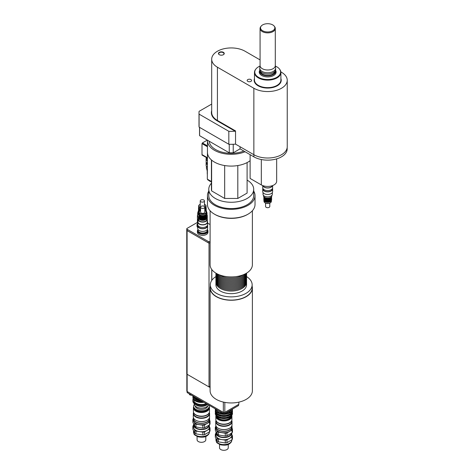 <?xml version="1.0" encoding="UTF-8"?>
<svg xmlns="http://www.w3.org/2000/svg" width="474" height="474" viewBox="0 0 474 474"><rect width="100%" height="100%" fill="white"/><g stroke="black" fill="none" stroke-linecap="round" stroke-linejoin="round"><path stroke-width="0.71" d="M211.688 110.697A19.872 11.471 0 0 0 217.193 120.852L235.145 131.215L235.542 130.931L235.542 144.132L253.857 154.708A19.558 11.293 0 0 0 275.169 157.155A19.558 11.293 0 0 0 287.238 146.727L287.238 80.266A19.558 11.293 180 0 1 275.169 90.694A19.558 11.293 180 0 1 253.857 88.247L217.418 67.207A19.558 11.293 180 0 1 211.688 59.226A19.558 11.293 180 0 1 223.758 48.792A19.558 11.293 180 0 1 245.07 51.239L260.072 59.902M211.688 104.073L199.092 111.343A32.244 18.616 180 0 0 199.003 112.741A32.244 18.616 180 0 0 199.092 114.139L228.823 131.298L228.823 144.25A32.244 18.616 0 0 0 235.542 144.132M235.145 131.215A32.244 18.616 180 0 1 228.823 131.298M280.857 71.9L281.509 72.279A19.558 11.293 180 0 1 287.238 80.266M219.284 54.694A2.909 1.677 0 0 0 223.396 54.694A2.909 1.677 0 0 0 223.396 52.324A2.909 1.677 0 0 0 219.284 52.324A2.909 1.677 0 0 0 219.284 54.694L219.284 54.694M247.807 81.386A2.216 1.28 180 0 1 247.155 80.479A2.216 1.28 180 0 1 249.371 79.199A2.216 1.28 180 0 1 251.581 80.479A2.216 1.28 180 0 1 250.219 81.658A2.216 1.28 180 0 1 247.807 81.386M255.901 69.02L255.622 69.382A13.213 7.631 0 0 0 254.467 72.498A13.213 7.631 0 0 0 258.342 77.89A13.213 7.631 0 0 0 272.74 79.543A13.213 7.631 0 0 0 280.898 72.498A13.213 7.631 0 0 0 279.743 69.382L279.464 69.02A12.911 7.454 180 0 1 275.003 78.204A12.911 7.454 180 0 1 258.555 77.333A12.911 7.454 180 0 1 255.901 69.02A12.911 7.454 180 0 1 259.995 66.082M219.379 54.747A2.643 1.529 180 0 1 218.698 53.722A2.643 1.529 180 0 1 221.34 52.199A2.643 1.529 180 0 1 223.983 53.722A2.643 1.529 180 0 1 223.295 54.747M272.74 30.751A7.151 4.13 180 0 1 263.627 31.231A7.151 4.13 180 0 1 261.15 26.141A7.151 4.13 180 0 1 267.686 23.7A7.151 4.13 180 0 1 274.215 26.141A7.151 4.13 180 0 1 272.74 30.751M261.15 26.141L260.736 26.686A7.614 4.396 0 0 0 260.072 28.476A7.614 4.396 0 0 0 264.77 32.534A7.614 4.396 0 0 0 273.065 31.586A7.614 4.396 0 0 0 275.293 28.476A7.614 4.396 0 0 0 274.63 26.686L274.215 26.141M275.293 28.476L275.293 65.59A7.614 4.396 180 0 1 273.065 68.7A7.614 4.396 180 0 1 264.77 69.648A7.614 4.396 180 0 1 260.072 65.59L260.072 28.476M275.293 65.436L275.59 67.859A7.928 4.58 180 0 1 275.613 68.179A7.928 4.58 180 0 1 273.291 71.42A7.928 4.58 180 0 1 264.646 72.409A7.928 4.58 180 0 1 259.752 68.179A7.928 4.58 180 0 1 259.776 67.859L260.072 65.436M275.613 68.179L275.613 69.477A7.928 4.58 180 0 1 273.291 72.712A7.928 4.58 180 0 1 264.646 73.701A7.928 4.58 180 0 1 259.752 69.477L259.752 68.179M274.95 71.307A7.27 4.195 180 0 1 272.823 74.169A7.27 4.195 180 0 1 264.99 75.099A7.27 4.195 180 0 1 260.416 71.307M273.368 74.483A8.04 4.639 180 0 1 263.793 75.265A8.04 4.639 180 0 1 259.847 70.164L259.539 70.816A8.425 4.864 180 0 0 263.473 76.278A8.425 4.864 180 0 0 273.64 75.502A8.425 4.864 180 0 0 275.827 70.816L275.524 70.158A8.04 4.639 180 0 1 273.368 74.483M209.206 141.228A22.065 12.739 0 0 0 221.524 152.012A22.065 12.739 0 0 0 243.832 151.034M229.256 144.262L229.256 152.806A31.711 18.308 0 0 0 233.232 152.806L240.063 148.86L253.892 156.847A19.505 11.258 0 0 0 275.145 159.282A19.505 11.258 0 0 0 287.185 148.883L287.185 147.556M233.232 144.262L233.232 152.806M199.53 127.334L199.53 134.533A31.711 18.308 0 0 0 199.595 135.677L229.256 152.806M199.595 127.37L199.595 135.677M250.118 154.666L250.118 178.443L261.328 184.919A8.982 5.19 0 0 0 271.122 186.039A8.982 5.19 0 0 0 276.668 181.246L276.668 158.873M228.823 144.25L199.092 127.085L199.092 114.139M199.003 112.741L199.003 125.687A32.244 18.616 0 0 0 199.092 127.085M240.063 146.744L240.063 148.86M275.37 66.082A12.911 7.454 180 0 1 279.464 69.02M207.322 158.227A5.285 3.051 0 0 1 206.528 157.635A4.627 2.672 0 0 0 207.322 158.719M207.701 179.373L207.701 179.8L211.422 181.951M202.037 154.631L202.037 155.045L207.322 158.097M207.458 145.897L202.374 142.958L207.286 140.12M207.458 146.543L202.374 143.604L202.374 142.958M207.458 146.756L202.001 143.604L202.001 154.613L207.322 157.688M202.374 143.391L202.001 143.604M207.458 149.95L207.322 179.154L211.422 181.524M211.422 159.945L211.422 189.298A19.819 11.441 0 0 0 211.623 190.915L224.676 198.452L237.812 198.452L247.102 193.09L247.102 162.594M211.623 190.915L211.623 160.117M224.676 198.452L224.676 165.556M237.812 198.452L237.812 165.556M211.422 183.195A22.462 12.97 0 0 0 208.779 189.298L208.779 195.596A22.462 12.97 0 0 0 231.241 208.566A22.462 12.97 0 0 0 253.709 195.596L253.709 189.298A22.462 12.97 0 0 0 247.102 180.108M208.779 189.298A22.462 12.97 0 0 0 231.241 202.268A22.462 12.97 0 0 0 253.709 189.298M207.464 140.227A23.783 13.734 0 0 0 207.458 140.577L207.458 152.355A23.783 13.734 0 0 0 223.604 165.361A23.783 13.734 0 0 0 250.118 160.71M207.458 140.577A23.783 13.734 0 0 0 220.363 152.782A23.783 13.734 0 0 0 245.07 151.751M206.042 232.189A4.758 2.749 180 0 1 200.858 232.781A4.758 2.749 180 0 1 197.925 230.246A4.758 2.749 0 0 0 200.858 232.781A4.758 2.749 0 0 0 206.042 232.189A4.758 2.749 0 0 0 207.434 230.246A4.758 2.749 180 0 1 206.042 232.189M207.434 229.292L207.434 231.022A4.758 2.749 180 0 1 206.042 232.965A4.758 2.749 180 0 1 200.858 233.558A4.758 2.749 180 0 1 197.925 231.022L197.925 229.292M197.735 224.623A4.758 2.749 180 0 1 197.599 223.959A4.758 2.749 0 0 0 197.735 224.623M197.788 225.511A4.758 2.749 180 0 1 197.599 224.735L197.599 223.005M207.434 229.694A5.285 3.051 180 0 1 207.962 231.022A5.285 3.051 180 0 1 206.415 233.178A5.285 3.051 180 0 1 200.656 233.842A5.285 3.051 180 0 1 197.391 231.022A5.285 3.051 180 0 1 197.925 229.694M207.962 231.022L207.962 232.319A5.285 3.051 180 0 1 206.415 234.476A5.285 3.051 180 0 1 200.656 235.134A5.285 3.051 180 0 1 197.391 232.319L197.391 231.022M197.735 226.27A5.285 3.051 180 0 1 197.036 224.753A5.285 3.051 180 0 1 197.599 223.39M207.606 224.854A5.285 3.051 180 0 1 207.511 225.334M197.735 227.567A5.285 3.051 180 0 1 197.036 226.051L197.036 224.753M207.618 223.106L210.101 224.54M210.101 241.296L209.757 241.497A1.001 0.581 180 0 1 208.317 241.509L187.094 229.256A1.084 0.628 180 0 1 186.774 228.812A1.084 0.628 180 0 1 187.094 228.367L197.421 222.407M210.101 386.304L209.016 386.932L209.016 243.227L210.101 242.599L209.757 242.789L209.757 241.497M209.757 242.789A1.001 0.581 180 0 1 208.317 242.801L187.094 230.548A1.084 0.628 180 0 1 186.774 230.103L186.774 228.812M209.016 243.227L187.094 230.571A1.138 0.658 180 0 1 186.762 230.103A1.138 0.658 180 0 1 186.774 229.997M229.446 410.804L229.694 410.745A9.249 5.338 0 0 0 231.087 409.939L231.152 409.82M199.992 400.086L199.992 400.364A1.452 0.841 0 0 0 201.971 401.146M189.422 394.007L189.422 394.261A1.452 0.841 0 0 0 191.259 395.067M197.16 405.246A6.737 3.893 0 0 0 205.728 405.246M206.83 403.949A8.591 4.959 180 0 1 197.735 404.559A8.591 4.959 180 0 1 192.859 400.086L192.859 400.951A8.591 4.959 0 0 0 198.221 405.543A8.591 4.959 0 0 0 207.612 404.399M193.238 396.211A8.52 4.918 0 0 0 199.163 399.629M194.144 398.077A7.768 4.485 0 0 0 200.478 400.992M193.007 396.217A8.52 4.918 0 0 0 192.924 396.892A8.52 4.918 0 0 0 202.991 401.733M192.971 396.057A8.52 4.918 0 0 0 199.992 400.382M192.924 396.892L192.924 397.538A8.52 4.918 0 0 0 203.891 402.254M193.783 399.689L193.783 400.086A7.661 4.426 0 0 0 198.091 404.061A7.661 4.426 0 0 0 206.172 403.57M192.859 400.086A8.591 4.959 180 0 1 193.179 398.735M189.09 393.71A12.419 7.169 0 0 0 189.114 393.829L199.945 400.086A12.419 7.169 0 0 0 200.158 400.097M209.016 386.932L187.094 374.276A1.138 0.658 180 0 1 186.762 373.814L186.762 230.103M187.106 391.483L187.106 392.371A0.794 0.456 0 0 0 187.337 392.697L223.438 413.535L224.712 413.535L238.576 405.537L238.576 404.458M223.438 412.392L223.438 413.535M224.712 412.392L224.712 413.535M186.839 374.057L186.839 391.074A1.055 0.61 0 0 0 187.147 391.506L223.325 412.392L224.824 412.392L238.837 404.304L238.837 402.142M223.325 402.065L223.325 412.392M209.07 386.903L210.101 387.495M224.824 402.379L224.824 412.392M210.101 210.734L210.101 264.735A21.14 12.206 0 0 0 223.153 276.01A21.14 12.206 0 0 0 246.196 273.362A21.14 12.206 0 0 0 252.387 264.735L252.387 210.734M208.779 191.087A23.783 13.734 0 0 0 207.458 195.596L207.458 204.442A23.783 13.734 0 0 0 214.426 214.153L214.983 214.479A22.989 13.272 0 0 0 247.499 214.479L248.062 214.153A23.783 13.734 0 0 0 255.03 204.442L255.03 195.596A23.783 13.734 0 0 0 253.709 191.087M214.426 214.153A23.783 13.734 0 0 0 248.062 214.153L247.499 214.479M207.458 195.596A23.783 13.734 0 0 0 222.14 208.287A23.783 13.734 0 0 0 248.062 205.307A23.783 13.734 0 0 0 255.03 195.596M215.943 281.675A15.328 8.852 0 0 0 215.913 282.214A15.328 8.852 0 0 0 225.375 290.384A15.328 8.852 0 0 0 242.084 288.47A15.328 8.852 0 0 0 246.569 282.214A15.328 8.852 0 0 0 246.545 281.675M246.569 282.214L246.569 284.803A15.328 8.852 180 0 1 242.084 291.06A15.328 8.852 180 0 1 225.375 292.979A15.328 8.852 180 0 1 215.913 284.803L215.913 282.214M215.943 279.512A15.328 8.852 0 0 0 215.913 280.051L215.913 281.135A15.328 8.852 0 0 0 225.375 289.306A15.328 8.852 0 0 0 242.084 287.392A15.328 8.852 0 0 0 246.569 281.135L246.569 280.051A15.328 8.852 0 0 0 246.545 279.512M215.913 280.051A15.328 8.852 0 0 0 225.375 288.228A15.328 8.852 0 0 0 242.084 286.314A15.328 8.852 0 0 0 246.569 280.051M215.943 277.355A15.328 8.852 0 0 0 215.913 277.894L215.913 278.973A15.328 8.852 0 0 0 225.375 287.149A15.328 8.852 0 0 0 242.084 285.229A15.328 8.852 0 0 0 246.569 278.973L246.569 277.894A15.328 8.852 0 0 0 246.545 277.355M215.913 277.894A15.328 8.852 0 0 0 225.375 286.071A15.328 8.852 0 0 0 242.084 284.151A15.328 8.852 0 0 0 246.569 277.894M215.943 275.198A15.328 8.852 0 0 0 215.913 275.738L215.913 276.816A15.328 8.852 0 0 0 225.375 284.993A15.328 8.852 0 0 0 242.084 283.073A15.328 8.852 0 0 0 246.569 276.816L246.569 275.738A15.328 8.852 0 0 0 246.545 275.198M215.913 275.738A15.328 8.852 0 0 0 225.375 283.914A15.328 8.852 0 0 0 242.084 281.994A15.328 8.852 0 0 0 246.569 275.738M215.937 273.148A15.328 8.852 0 0 0 215.913 273.581L215.913 274.659A15.328 8.852 0 0 0 225.375 282.836A15.328 8.852 0 0 0 242.084 280.916A15.328 8.852 0 0 0 246.569 274.659L246.569 273.581A15.328 8.852 0 0 0 246.551 273.148M215.913 273.581A15.328 8.852 0 0 0 225.375 281.757A15.328 8.852 0 0 0 242.084 279.838A15.328 8.852 0 0 0 246.569 273.581M215.96 273.166A15.328 8.852 0 0 0 225.914 280.798A15.328 8.852 0 0 0 242.084 278.759A15.328 8.852 0 0 0 246.527 273.166M216.286 273.362A15.328 8.852 0 0 0 226.975 279.921A15.328 8.852 0 0 0 242.084 277.681A15.328 8.852 0 0 0 246.202 273.362M217.163 273.836A15.328 8.852 0 0 0 242.084 276.603A15.328 8.852 0 0 0 245.325 273.836M219.278 274.796A15.328 8.852 0 0 0 242.084 275.524A15.328 8.852 0 0 0 243.203 274.796M227.034 276.697A15.328 8.852 0 0 0 235.454 276.697M246.569 276.597A20.903 12.069 180 0 1 252.15 284.803A20.903 12.069 180 0 1 246.024 293.335A20.903 12.069 180 0 1 223.242 295.954A20.903 12.069 180 0 1 210.338 284.803A20.903 12.069 180 0 1 215.913 276.597M252.15 284.803L252.15 288.038A20.903 12.069 180 0 1 246.024 296.57A20.903 12.069 180 0 1 223.242 299.189A20.903 12.069 180 0 1 210.338 288.038L210.338 284.803M252.15 286.213A21.14 12.206 180 0 1 252.387 288.038A21.14 12.206 180 0 1 246.196 296.671A21.14 12.206 180 0 1 223.153 299.313A21.14 12.206 180 0 1 210.101 288.038A21.14 12.206 180 0 1 210.338 286.213M252.387 288.038L252.387 390.748A21.14 12.206 180 0 1 231.241 402.953A21.14 12.206 180 0 1 210.101 390.748L210.101 288.038M207.322 158.843A4.758 2.749 180 0 1 206.35 157.534M207.322 160.573A4.758 2.749 180 0 1 206.303 158.873L206.303 157.504M207.322 160.739A4.941 2.856 180 0 1 206.119 158.873A4.941 2.856 180 0 1 206.303 158.097M207.322 163.329A4.941 2.856 180 0 1 206.119 161.462L206.119 158.873M207.322 164.354A4.645 2.684 180 0 1 206.415 162.754L206.415 162.434M207.322 164.626A4.941 2.856 180 0 1 206.119 162.754A4.941 2.856 180 0 1 206.249 162.108M207.322 167.215A4.941 2.856 180 0 1 206.119 165.343L206.119 162.754M207.322 169.573A4.645 2.684 180 0 1 206.415 167.98L206.415 166.315M207.322 170.587A4.23 2.441 180 0 1 206.836 169.443L206.836 169.094M210.426 181.376A2.115 1.221 180 0 1 209.046 180.582M207.203 416.96A8.141 4.699 0 0 0 209.585 413.636A8.141 4.699 0 0 0 209.318 412.445L209.318 413.423A7.874 4.544 0 0 1 207.014 416.634A7.874 4.544 0 0 1 198.434 417.618A7.874 4.544 0 0 1 193.57 413.423L193.57 412.439A8.141 4.699 0 0 0 193.303 413.636A8.141 4.699 0 0 0 198.328 417.979A8.141 4.699 0 0 0 207.203 416.96M209.585 413.636L209.585 416.871A8.141 4.699 180 0 1 207.203 420.195A8.141 4.699 180 0 1 195.691 420.195A8.141 4.699 180 0 1 193.303 416.871L193.303 413.636M195.786 420.248A7.874 4.544 0 0 0 195.875 420.302A7.874 4.544 0 0 0 207.014 420.302L207.014 420.302A7.874 4.544 0 0 0 207.108 420.248M197.083 436.436L197.083 439.789A4.361 2.518 0 0 0 201.444 442.307A4.361 2.518 0 0 0 205.805 439.789L205.805 436.436M204.525 434.688L204.525 431.879L209.573 428.964L209.573 431.773L204.525 434.688A8.692 5.018 0 0 1 202.842 434.948L195.946 433.882L195.946 431.073L202.842 432.14L202.842 434.948M209.573 431.773A8.692 5.018 0 0 0 210.029 430.795L210.029 427.992L209.372 426.582M193.516 425.291L193.315 425.409A8.692 5.018 0 0 0 192.865 426.381L194.713 430.362L194.713 433.165L192.865 429.183L192.865 426.381M204.525 427.779L204.525 424.977L209.573 422.061L209.573 424.864L204.525 427.779A8.692 5.018 180 0 1 202.842 428.04L195.946 426.973L195.946 424.171L202.842 425.237L202.842 428.04M209.573 424.864A8.692 5.018 180 0 0 210.029 423.892L210.029 421.09L209.585 420.136M194.044 422.026L194.713 423.46L194.713 426.262L192.865 422.281L192.865 419.478L193.339 420.503M209.573 422.061A8.692 5.018 0 0 0 210.029 421.09M193.309 418.506A8.692 5.018 0 0 0 192.865 419.478M194.713 423.46A8.692 5.018 0 0 0 195.946 424.171M202.842 425.237A8.692 5.018 0 0 0 204.525 424.977M195.786 423.442A7.874 4.544 0 0 0 195.875 423.495A7.874 4.544 0 0 0 207.014 423.495L207.014 423.495A7.874 4.544 0 0 0 207.108 423.442M195.946 426.973A8.692 5.018 180 0 1 194.713 426.262M193.623 424.271A7.928 4.58 0 0 0 193.516 425.03A7.928 4.58 0 0 0 201.438 429.604A7.928 4.58 0 0 0 209.372 425.036L209.372 427.187A7.928 4.58 0 0 1 207.049 430.422A7.928 4.58 0 0 1 199.394 431.607A7.928 4.58 0 0 1 193.789 428.372A7.928 4.58 0 0 1 193.516 427.187L193.516 425.03M194.713 430.362A8.692 5.018 0 0 0 195.946 431.073M209.573 428.964A8.692 5.018 0 0 0 210.029 427.992M202.842 432.14A8.692 5.018 0 0 0 204.525 431.879M194.713 433.165A8.692 5.018 0 0 0 195.946 433.882M194.05 425.166A7.4 4.272 0 0 0 198.725 429A7.4 4.272 0 0 0 206.676 428.052A7.4 4.272 0 0 0 208.803 425.498M193.457 417.778A8.141 4.699 0 0 0 193.303 418.684L193.303 420.065A8.141 4.699 0 0 0 195.691 423.389A8.141 4.699 0 0 0 207.203 423.389L207.203 423.389A8.141 4.699 0 0 0 209.585 420.065L209.585 418.684A8.141 4.699 0 0 0 209.431 417.778M193.303 418.684A8.141 4.699 0 0 0 198.328 423.027A8.141 4.699 0 0 0 207.203 422.008A8.141 4.699 0 0 0 209.585 418.684M193.57 418.062L193.57 418.684A7.874 4.544 0 0 0 198.434 422.885A7.874 4.544 0 0 0 207.014 421.901A7.874 4.544 0 0 0 209.318 418.684L209.318 418.062M193.783 412.913A7.874 4.544 0 0 0 199.293 416.243A7.874 4.544 0 0 0 207.014 415.082A7.874 4.544 0 0 0 209.111 412.913M195.839 414.845A7.821 4.515 0 0 0 195.916 414.886A7.821 4.515 0 0 0 206.978 414.886L206.978 414.886A7.821 4.515 0 0 0 207.049 414.845M193.647 406.733A8.034 4.639 0 0 0 193.41 407.853L193.41 411.521A8.034 4.639 0 0 0 195.762 414.803A8.034 4.639 0 0 0 207.126 414.803L207.126 414.803A8.034 4.639 0 0 0 209.478 411.521L209.478 407.853A8.034 4.639 0 0 0 209.241 406.733M193.41 407.853A8.034 4.639 0 0 0 198.369 412.137A8.034 4.639 0 0 0 207.126 411.13A8.034 4.639 0 0 0 209.478 407.853M193.961 408.333A7.531 4.349 0 0 0 198.956 411.953A7.531 4.349 0 0 0 206.771 410.928A7.531 4.349 0 0 0 208.933 408.333M194.334 404.369A7.797 4.503 0 0 0 193.647 406.212L193.647 407.077A7.797 4.503 0 0 0 198.464 411.236A7.797 4.503 0 0 0 206.96 410.259A7.797 4.503 0 0 0 209.241 407.077L209.241 406.212A7.797 4.503 0 0 0 209.052 405.234M193.647 406.212A7.797 4.503 0 0 0 198.464 410.371A7.797 4.503 0 0 0 206.96 409.394A7.797 4.503 0 0 0 209.241 406.212M195.11 405.88A6.34 3.662 0 0 0 199.169 409.115A6.34 3.662 0 0 0 205.929 408.286A6.34 3.662 0 0 0 207.778 405.88M194.299 403.7L194.299 403.966A7.146 4.124 0 0 0 198.713 407.782A7.146 4.124 0 0 0 206.498 406.888A7.146 4.124 0 0 0 208.424 404.867M195.478 404.518A7.146 4.124 0 0 0 206.498 405.163A7.146 4.124 0 0 0 207.411 404.518M229.641 424.953A8.141 4.699 0 0 0 232.029 421.629A8.141 4.699 0 0 0 231.762 420.444L231.762 421.416A7.874 4.544 0 0 1 229.457 424.627A7.874 4.544 0 0 1 220.872 425.616A7.874 4.544 0 0 1 216.014 421.416L216.014 420.432A8.141 4.699 0 0 0 215.747 421.629A8.141 4.699 0 0 0 220.771 425.972A8.141 4.699 0 0 0 229.641 424.953M232.029 421.629L232.029 424.864A8.141 4.699 180 0 1 229.641 428.188A8.141 4.699 180 0 1 218.135 428.188A8.141 4.699 180 0 1 215.747 424.864L215.747 421.629M218.23 428.241A7.874 4.544 0 0 0 218.318 428.3A7.874 4.544 0 0 0 229.457 428.3L229.457 428.3A7.874 4.544 0 0 0 229.546 428.241M219.527 444.428L219.527 447.782A4.361 2.518 0 0 0 223.888 450.3A4.361 2.518 0 0 0 228.249 447.782L228.249 444.428M225.369 413.464L226.649 413.269L226.649 414.045L225.34 414.288L225.369 413.464L225.369 414.246M225.369 415.585L226.649 415.39L226.649 416.166L225.34 416.415L225.369 415.585L225.369 416.368M226.649 413.269L226.649 414.045M226.649 415.39L226.649 416.166M226.649 417.511L226.868 418.299L225.34 418.536L225.369 417.707L226.649 417.511L226.649 418.293M225.369 417.707L225.369 418.489M221.127 413.269L222.407 413.464L222.407 414.246L220.908 414.051L221.127 413.269L221.127 414.045M221.127 415.39L222.407 415.585L222.407 416.368L220.908 416.178L221.127 415.39L221.127 416.166M222.407 413.464L222.407 414.246M222.407 415.585L222.407 416.368M222.407 417.707L222.442 418.536L220.908 418.299L221.127 417.511L222.407 417.707L222.407 418.489M221.127 417.511L221.127 418.293M217.625 411.87L217.625 412.653L217.282 412.57L217.625 411.87L218.561 412.41L218.401 413.215A8.591 4.959 0 0 0 220.908 414.051M218.561 413.192L217.625 412.653M217.625 413.992L217.625 414.774L217.282 414.691L217.625 413.992L218.561 414.531L218.401 415.337A8.591 4.959 0 0 0 220.908 416.178M218.561 415.313L217.625 414.774M217.625 416.113L217.625 416.895L217.282 416.818L217.625 416.113L218.561 416.658L218.401 417.464A8.591 4.959 0 0 0 220.908 418.299M218.561 417.434L217.625 416.895M215.806 409.654L215.806 410.431L215.421 410.241L215.806 409.654L216.144 410.389L215.83 411.124A8.591 4.959 0 0 0 217.282 412.57M215.806 411.776L215.806 412.552L215.421 412.362L215.806 411.776L216.144 412.51L215.83 413.245A8.591 4.959 0 0 0 217.282 414.691M215.806 413.897L215.806 414.679L215.421 414.483L215.806 413.897L216.144 414.632L215.83 415.366A8.591 4.959 0 0 0 217.282 416.818M226.868 414.051A8.591 4.959 0 0 0 229.375 413.215L229.215 412.41L230.151 411.87L230.494 412.57A8.591 4.959 0 0 0 231.946 411.124L231.887 410.632M226.868 416.178A8.591 4.959 0 0 0 229.375 415.337L229.215 414.531L230.151 413.992L230.494 414.691A8.591 4.959 0 0 0 231.946 413.245L231.887 412.753M231.97 409.654L232.355 409.809L231.97 410.431M231.97 411.776L232.355 411.93L231.97 412.552M226.868 418.299A8.591 4.959 0 0 0 229.375 417.464L229.215 416.658L230.151 416.113L230.494 416.818A8.591 4.959 0 0 0 231.946 415.366L231.632 414.632L231.97 413.897L232.355 414.051L231.887 414.874M231.97 413.897L231.97 414.679M230.494 416.385A8.591 4.959 0 0 0 231.946 414.934M232.355 414.051A8.591 4.959 0 0 0 232.479 413.215A8.591 4.959 0 0 0 232.355 412.38M232.355 414.483A8.591 4.959 0 0 0 232.479 413.648L232.479 413.215M215.421 412.38A8.591 4.959 0 0 0 215.297 413.215A8.591 4.959 0 0 0 215.421 414.051M215.297 413.215L215.297 413.648A8.591 4.959 0 0 0 215.421 414.483M215.83 414.934A8.591 4.959 0 0 0 217.282 416.385M218.401 417.031A8.591 4.959 0 0 0 220.908 417.867M222.442 418.104A8.591 4.959 0 0 0 225.34 418.104M222.442 418.536A8.591 4.959 0 0 0 225.34 418.536M226.868 417.867A8.591 4.959 0 0 0 229.375 417.031M229.215 416.658L230.151 416.113L230.151 416.895L229.215 417.434L230.494 416.818M230.494 414.264A8.591 4.959 0 0 0 231.946 412.813M232.355 411.93A8.591 4.959 0 0 0 232.479 411.094A8.591 4.959 0 0 0 232.355 410.259A8.591 4.959 0 0 0 232.479 409.4L232.479 409.056A8.591 4.959 0 0 1 232.355 409.809M232.355 412.362A8.591 4.959 0 0 0 232.479 411.527L232.479 411.094M215.303 408.843A8.591 4.959 0 0 0 215.297 408.973L215.297 409.4A8.591 4.959 0 0 0 215.421 410.241A8.591 4.959 0 0 0 215.297 411.094A8.591 4.959 0 0 0 215.421 411.93M215.297 411.094L215.297 411.527A8.591 4.959 0 0 0 215.421 412.362M215.83 412.813A8.591 4.959 0 0 0 217.282 414.264M218.401 414.91A8.591 4.959 0 0 0 220.908 415.745M222.442 415.982A8.591 4.959 0 0 0 225.34 415.982M222.442 416.415A8.591 4.959 0 0 0 225.34 416.415M226.868 415.745A8.591 4.959 0 0 0 229.375 414.91M229.215 414.531L230.151 413.992L230.151 414.774L229.215 415.313L230.494 414.691M230.494 412.137A8.591 4.959 0 0 0 231.946 410.691M215.297 408.973A8.591 4.959 0 0 0 215.421 409.809M215.83 410.691A8.591 4.959 0 0 0 217.282 412.137M218.401 412.783A8.591 4.959 0 0 0 220.908 413.624M222.442 413.861A8.591 4.959 0 0 0 225.34 413.861M222.442 414.288A8.591 4.959 0 0 0 225.34 414.288M226.868 413.624A8.591 4.959 0 0 0 229.375 412.783M229.215 412.41L230.151 411.87L230.151 412.653L229.215 413.192L230.494 412.57M215.842 413.263A8.058 4.651 0 0 0 221.044 417.321A8.058 4.651 0 0 0 229.588 416.255A8.058 4.651 0 0 0 231.934 413.263M231.946 413.121A8.058 4.651 0 0 0 231.946 412.967L231.946 412.611M215.83 412.611L215.83 412.967A8.058 4.651 0 0 0 215.83 413.121M215.842 411.142A8.058 4.651 0 0 0 221.044 415.2A8.058 4.651 0 0 0 229.588 414.134A8.058 4.651 0 0 0 231.934 411.142M231.946 410.994A8.058 4.651 0 0 0 231.946 410.845L231.946 410.49M215.83 410.49L215.83 410.845A8.058 4.651 0 0 0 215.83 410.994M225.683 412.978A7.797 4.503 0 0 0 229.398 411.782A7.797 4.503 0 0 0 231.478 409.631M216.203 409.364A7.797 4.503 0 0 0 222.567 413.032M215.954 415.55A8.034 4.639 0 0 0 215.854 416.279A8.034 4.639 0 0 0 220.813 420.562A8.034 4.639 0 0 0 229.57 419.561A8.034 4.639 0 0 0 231.922 416.279A8.034 4.639 0 0 0 231.822 415.55M231.383 416.065A7.507 4.331 180 0 1 229.197 418.909A7.507 4.331 180 0 1 221.192 419.893A7.507 4.331 180 0 1 216.393 416.065M215.854 416.279L215.854 419.514A8.034 4.639 0 0 0 218.206 422.796A8.034 4.639 0 0 0 229.57 422.796L229.57 422.796A8.034 4.639 0 0 0 231.922 419.514L231.922 416.279M217.051 416.646A6.98 4.029 0 0 0 221.873 419.703A6.98 4.029 0 0 0 228.823 418.696A6.98 4.029 0 0 0 230.725 416.646M226.969 442.68L226.969 439.872L232.017 436.963L232.017 439.765L226.969 442.68A8.692 5.018 0 0 1 225.286 442.941L218.39 441.875L218.39 439.066L225.286 440.139L225.286 442.941M232.017 439.765A8.692 5.018 0 0 0 232.467 438.794L232.467 435.985L231.816 434.581M215.96 433.283L215.759 433.402A8.692 5.018 0 0 0 215.309 434.374L217.151 438.355L217.151 441.164L215.309 437.182L215.309 434.374M226.969 435.778L226.969 432.969L232.017 430.054L232.017 432.863L226.969 435.778A8.692 5.018 180 0 1 225.286 436.039L218.39 434.972L218.39 432.164L225.286 433.23L225.286 436.039M232.017 432.863A8.692 5.018 180 0 0 232.467 431.885L232.467 429.083L232.029 428.129M216.488 430.019L217.151 431.453L217.151 434.255L215.309 430.274L215.309 427.471L215.783 428.502M232.017 430.054A8.692 5.018 0 0 0 232.467 429.083M215.753 426.505A8.692 5.018 0 0 0 215.309 427.471M217.151 431.453A8.692 5.018 0 0 0 218.39 432.164M225.286 433.23A8.692 5.018 0 0 0 226.969 432.969M218.23 431.435A7.874 4.544 0 0 0 218.318 431.494A7.874 4.544 0 0 0 229.457 431.494L229.457 431.494A7.874 4.544 0 0 0 229.546 431.435M218.39 434.972A8.692 5.018 180 0 1 217.151 434.255M216.067 432.27A7.928 4.58 0 0 0 215.96 433.023A7.928 4.58 0 0 0 223.882 437.603A7.928 4.58 0 0 0 231.816 433.029L231.816 435.179A7.928 4.58 0 0 1 229.493 438.42A7.928 4.58 0 0 1 221.838 439.599A7.928 4.58 0 0 1 216.233 436.364A7.928 4.58 0 0 1 215.96 435.179L215.96 433.023M217.151 438.355A8.692 5.018 0 0 0 218.39 439.066M232.017 436.963A8.692 5.018 0 0 0 232.467 435.985M225.286 440.139A8.692 5.018 0 0 0 226.969 439.872M217.151 441.164A8.692 5.018 0 0 0 218.39 441.875M216.494 433.165A7.4 4.272 0 0 0 221.168 436.998A7.4 4.272 0 0 0 229.12 436.044A7.4 4.272 0 0 0 231.241 433.491M215.901 425.771A8.141 4.699 0 0 0 215.747 426.677L215.747 428.058A8.141 4.699 0 0 0 218.135 431.381A8.141 4.699 0 0 0 229.641 431.381L229.641 431.381A8.141 4.699 0 0 0 232.029 428.058L232.029 426.677A8.141 4.699 0 0 0 231.875 425.771M215.747 426.677A8.141 4.699 0 0 0 220.771 431.02A8.141 4.699 0 0 0 229.641 430.001A8.141 4.699 0 0 0 232.029 426.677M216.014 426.055L216.014 426.677A7.874 4.544 0 0 0 220.872 430.878A7.874 4.544 0 0 0 229.457 429.894A7.874 4.544 0 0 0 231.762 426.677L231.762 426.055M216.221 420.906A7.874 4.544 0 0 0 221.737 424.236A7.874 4.544 0 0 0 229.457 423.075A7.874 4.544 0 0 0 231.555 420.906M218.283 422.838A7.821 4.515 0 0 0 218.354 422.879A7.821 4.515 0 0 0 229.422 422.879L229.422 422.879A7.821 4.515 0 0 0 229.493 422.838M197.865 225.28A4.941 2.856 0 0 0 197.735 225.932L197.735 228.521A4.941 2.856 0 0 0 200.786 231.158A4.941 2.856 0 0 0 206.172 230.536A4.941 2.856 0 0 0 207.618 228.521L207.618 225.932A4.941 2.856 0 0 0 207.494 225.28M197.735 225.932A4.941 2.856 0 0 0 200.786 228.569A4.941 2.856 0 0 0 206.172 227.947A4.941 2.856 0 0 0 207.618 225.932M198.031 225.606L198.031 225.932A4.645 2.684 0 0 0 200.899 228.409A4.645 2.684 0 0 0 205.965 227.828A4.645 2.684 0 0 0 207.328 225.932L207.328 225.606M198.031 221.074A4.941 2.856 0 0 0 197.735 222.045L197.735 224.635A4.941 2.856 0 0 0 200.786 227.271A4.941 2.856 0 0 0 206.172 226.655A4.941 2.856 0 0 0 207.618 224.635L207.618 222.045A4.941 2.856 0 0 0 207.328 221.074M197.735 222.045A4.941 2.856 0 0 0 200.786 224.682A4.941 2.856 0 0 0 206.172 224.066A4.941 2.856 0 0 0 207.618 222.045M198.452 218.301A4.645 2.684 0 0 0 198.031 219.415L198.031 222.045A4.645 2.684 0 0 0 200.899 224.528A4.645 2.684 0 0 0 205.965 223.941A4.645 2.684 0 0 0 207.328 222.045L207.328 219.415A4.645 2.684 0 0 0 206.907 218.301M198.031 219.415A4.645 2.684 0 0 0 200.899 221.891A4.645 2.684 0 0 0 205.965 221.311A4.645 2.684 0 0 0 207.328 219.415M198.725 217.08A4.23 2.441 0 0 0 198.452 217.945L198.452 219.415A4.23 2.441 0 0 0 201.059 221.666A4.23 2.441 0 0 0 205.669 221.139A4.23 2.441 0 0 0 206.907 219.415L206.907 217.945A4.23 2.441 0 0 0 206.634 217.08M200.158 210.77A3.697 2.139 0 0 0 200.064 210.823A3.697 2.139 0 0 0 198.979 212.334A3.697 2.139 0 0 0 201.26 214.307A3.697 2.139 0 0 0 205.295 213.845A3.697 2.139 0 0 0 206.38 212.334A3.697 2.139 0 0 0 205.295 210.823A3.697 2.139 0 0 0 205.201 210.77M204.792 210.557A3.437 1.985 180 0 1 205.106 210.717A3.437 1.985 180 0 1 205.106 213.525A3.437 1.985 180 0 1 200.247 213.525A3.437 1.985 180 0 1 200.247 210.717A3.437 1.985 180 0 1 200.567 210.557A3.697 2.139 0 0 1 198.653 208.684M198.979 212.334L198.979 213.46A3.697 2.139 0 0 0 201.26 215.433A3.697 2.139 0 0 0 205.295 214.971A3.697 2.139 0 0 0 206.38 213.46L206.38 212.334M200.567 207.179L200.567 212.121A2.115 1.221 0 0 0 201.871 213.247A2.115 1.221 0 0 0 204.176 212.986A2.115 1.221 0 0 0 204.792 212.121L204.792 207.179A2.115 1.221 0 0 0 202.676 205.959A2.115 1.221 0 0 0 200.567 207.179A2.115 1.221 0 0 0 201.871 208.305A2.115 1.221 0 0 0 204.176 208.039A2.115 1.221 0 0 0 204.792 207.179M198.452 217.945A4.23 2.441 0 0 0 201.059 220.203A4.23 2.441 0 0 0 205.669 219.675A4.23 2.441 0 0 0 206.907 217.945M199.027 217.856A3.697 2.139 0 0 0 201.539 219.545A3.697 2.139 0 0 0 205.295 219.024A3.697 2.139 0 0 0 206.332 217.856M198.979 217.128A3.697 2.139 0 0 0 201.26 219.101A3.697 2.139 0 0 0 205.295 218.638M198.979 216.701A3.697 2.139 0 0 0 201.272 218.668A3.697 2.139 0 0 0 205.295 218.206A3.697 2.139 0 0 0 206.38 216.701M198.979 216.049A3.697 2.139 0 0 0 201.26 218.022A3.697 2.139 0 0 0 205.295 217.56M198.979 215.623A3.697 2.139 0 0 0 201.272 217.59A3.697 2.139 0 0 0 205.295 217.128A3.697 2.139 0 0 0 206.38 215.623M198.979 214.971A3.697 2.139 0 0 0 201.26 216.944A3.697 2.139 0 0 0 205.295 216.482M198.979 214.544A3.697 2.139 0 0 0 201.272 216.511A3.697 2.139 0 0 0 205.295 216.049A3.697 2.139 0 0 0 206.38 214.544M198.979 213.893A3.697 2.139 0 0 0 201.26 215.866A3.697 2.139 0 0 0 205.295 215.397M272.343 185.684A4.758 2.749 180 0 1 271.045 187.076A4.758 2.749 180 0 1 266.317 187.763A4.758 2.749 180 0 1 263.023 185.684M272.556 185.607A4.941 2.856 180 0 1 271.175 187.147A4.941 2.856 180 0 1 266.181 187.852A4.941 2.856 180 0 1 262.809 185.607M272.627 185.583L272.627 187.722A4.941 2.856 180 0 1 271.175 189.736A4.941 2.856 180 0 1 265.79 190.358A4.941 2.856 180 0 1 262.738 187.722L262.738 185.583M272.331 188.693L272.331 189.013A4.645 2.684 180 0 1 270.968 190.915A4.645 2.684 180 0 1 265.902 191.496A4.645 2.684 180 0 1 263.034 189.013L263.034 188.693M272.497 188.368A4.941 2.856 180 0 1 272.627 189.013A4.941 2.856 180 0 1 271.175 191.034A4.941 2.856 180 0 1 265.79 191.65A4.941 2.856 180 0 1 262.738 189.013A4.941 2.856 180 0 1 262.869 188.368M272.627 189.013L272.627 191.609A4.941 2.856 180 0 1 271.175 193.623A4.941 2.856 180 0 1 265.79 194.239A4.941 2.856 180 0 1 262.738 191.609L262.738 189.013M272.331 192.574L272.331 194.239A4.645 2.684 180 0 1 270.968 196.135A4.645 2.684 180 0 1 265.902 196.716A4.645 2.684 180 0 1 263.034 194.239L263.034 192.574M271.383 200.852L271.383 201.314A3.697 2.139 180 0 1 270.298 202.825A3.697 2.139 180 0 1 265.067 202.825A3.697 2.139 180 0 1 263.982 201.314L263.982 200.852M265.162 202.878A3.437 1.985 0 0 0 265.256 202.931A3.437 1.985 0 0 0 270.115 202.931L270.115 202.931A3.437 1.985 0 0 0 270.204 202.878M270.298 201.705A3.697 2.139 180 0 1 266.269 202.167A3.697 2.139 180 0 1 263.982 200.194M271.91 195.353L271.91 195.703A4.23 2.441 180 0 1 270.672 197.433A4.23 2.441 180 0 1 264.693 197.433A4.23 2.441 180 0 1 263.455 195.703L263.455 195.353M270.298 197.646L270.672 197.433L270.298 197.646A3.697 2.139 180 0 1 265.067 197.646L264.693 197.433M271.3 196.965A3.697 2.139 180 0 1 270.298 198.037A3.697 2.139 180 0 1 266.631 198.57A3.697 2.139 180 0 1 264.065 196.965M270.298 198.47A3.697 2.139 180 0 1 266.269 198.932A3.697 2.139 180 0 1 263.982 196.959M271.383 197.611A3.697 2.139 180 0 1 270.298 199.116A3.697 2.139 180 0 1 266.275 199.578A3.697 2.139 180 0 1 263.982 197.611M270.298 199.548A3.697 2.139 180 0 1 266.269 200.01A3.697 2.139 180 0 1 263.982 198.037M271.383 198.695A3.697 2.139 180 0 1 270.298 200.194A3.697 2.139 180 0 1 266.275 200.656A3.697 2.139 180 0 1 263.982 198.695M270.298 200.626A3.697 2.139 180 0 1 266.269 201.089A3.697 2.139 180 0 1 263.982 199.116M271.383 199.773A3.697 2.139 180 0 1 270.298 201.272A3.697 2.139 180 0 1 266.275 201.734A3.697 2.139 180 0 1 263.982 199.773M269.795 203.097L269.795 206.474A2.115 1.221 180 0 1 269.179 207.339A2.115 1.221 180 0 1 266.874 207.6A2.115 1.221 180 0 1 265.57 206.474L265.57 203.097M197.54 219A4.941 2.856 0 0 0 197.409 219.646L197.409 222.235A4.941 2.856 0 0 0 197.735 223.254M197.409 219.646A4.941 2.856 0 0 0 198.031 221.026M197.705 219.32L197.705 219.646A4.645 2.684 0 0 0 198.031 220.629M207.221 218.846A4.941 2.856 0 0 0 207.298 218.348L207.298 215.759A4.941 2.856 0 0 0 207.002 214.793M197.705 214.793A4.941 2.856 0 0 0 197.409 215.759L197.409 218.348A4.941 2.856 0 0 0 198.031 219.735M206.676 217.145A4.941 2.856 0 0 0 207.298 215.759M197.409 215.759A4.941 2.856 0 0 0 198.505 217.548M206.64 216.802A4.645 2.684 0 0 0 207.002 215.759L207.002 213.128A4.645 2.684 0 0 0 206.581 212.014M198.126 212.014A4.645 2.684 0 0 0 197.705 213.128L197.705 215.759A4.645 2.684 0 0 0 198.588 217.335M206.563 214.266A4.645 2.684 0 0 0 207.002 213.128M197.705 213.128A4.645 2.684 0 0 0 198.713 214.799M206.575 213.235A4.23 2.441 0 0 0 206.581 213.128L206.581 211.659A4.23 2.441 0 0 0 206.309 210.794M198.399 210.794A4.23 2.441 0 0 0 198.126 211.659L198.126 213.128A4.23 2.441 0 0 0 198.754 214.408M204.792 207.659A3.697 2.139 0 0 0 204.969 207.559A3.697 2.139 0 0 0 206.054 206.048A3.697 2.139 0 0 0 204.969 204.543A3.697 2.139 0 0 0 204.875 204.484M199.832 204.484A3.697 2.139 0 0 0 199.738 204.543A3.697 2.139 0 0 0 198.653 206.048A3.697 2.139 0 0 0 200.567 207.92M200.567 207.529A3.437 1.985 180 0 1 199.921 204.43A3.437 1.985 180 0 1 200.241 204.27M204.466 204.27A3.437 1.985 180 0 1 204.786 204.43A3.437 1.985 180 0 1 204.792 207.233M204.792 208.779A3.697 2.139 0 0 0 204.969 208.684A3.697 2.139 0 0 0 206.054 207.174L206.054 206.048M198.653 206.048L198.653 207.174A3.697 2.139 0 0 0 200.567 209.04M204.258 206.368A2.115 1.221 0 0 0 204.466 205.834L204.466 200.893A2.115 1.221 0 0 0 202.351 199.673A2.115 1.221 0 0 0 200.241 200.893A2.115 1.221 0 0 0 201.545 202.019A2.115 1.221 0 0 0 203.85 201.758A2.115 1.221 0 0 0 204.466 200.893M200.241 200.893L200.241 205.834A2.115 1.221 0 0 0 200.775 206.646M206.38 212.411A4.23 2.441 0 0 0 206.581 211.659M198.126 211.659A4.23 2.441 0 0 0 198.855 213.033M198.701 211.57A3.697 2.139 0 0 0 198.997 212.127M198.653 210.841A3.697 2.139 0 0 0 199.08 211.837M205.799 211.191A3.697 2.139 0 0 0 206.054 210.42M198.653 210.42A3.697 2.139 0 0 0 199.234 211.558M198.653 209.763A3.697 2.139 0 0 0 199.578 211.173M205.141 210.734A3.697 2.139 0 0 0 206.054 209.342M198.653 209.342A3.697 2.139 0 0 0 199.898 210.93M204.792 209.858A3.697 2.139 0 0 0 204.969 209.763A3.697 2.139 0 0 0 206.054 208.258M198.653 208.258A3.697 2.139 0 0 0 200.567 210.118M198.653 207.606A3.697 2.139 0 0 0 200.567 209.472M217.193 120.852L217.418 120.461A19.558 11.293 180 0 1 211.688 112.48L211.688 59.226M235.542 130.931L217.418 120.461L217.418 67.207M280.898 72.498L280.898 80.005A13.213 7.631 180 0 1 272.74 87.056A13.213 7.631 180 0 1 258.342 85.397A13.213 7.631 180 0 1 254.467 80.005L254.467 72.498M254.467 78.583A13.533 7.809 0 0 0 258.117 85.788A13.533 7.809 0 0 0 274.185 87.115A13.533 7.809 0 0 0 280.898 78.583M261.328 159.525L261.328 184.919M253.892 154.731L253.892 156.847M253.857 154.708L253.857 88.247M208.317 242.801L208.317 241.509M187.094 230.548L187.094 229.256M211.742 280.454L211.742 269.445M187.094 374.276L187.094 230.571M187.337 391.613L187.337 392.697M187.147 374.312L187.147 391.506M193.516 432.021C194.464 434.676 192.859 434.231 198.345 436.868C202.362 437.478 205.153 437.182 206.723 435.985C208.542 434.806 209.425 433.485 209.372 432.021A7.928 4.58 180 0 1 207.049 435.256A7.928 4.58 180 0 1 198.41 436.252A7.928 4.58 180 0 1 193.516 432.021L193.516 430.593M215.96 440.014C216.902 442.669 215.303 442.224 220.789 444.861C224.806 445.471 227.597 445.175 229.167 443.978C230.98 442.805 231.863 441.484 231.816 440.014A7.928 4.58 180 0 1 229.493 443.249A7.928 4.58 180 0 1 220.854 444.245A7.928 4.58 180 0 1 215.96 440.014L215.96 438.586M207.612 225.737L207.612 224.83M211.819 280.341L211.819 269.552M207.322 171.292L207.108 170.308M207.322 172.37L207.197 171.019M207.322 173.448L207.197 172.098M207.322 174.527L207.197 173.176M198.813 216.369L198.944 217.726L199.91 218.638L202.653 219.308L205.426 218.65L206.397 217.75L206.546 216.369M198.813 215.291L198.944 216.648L199.91 217.56L202.653 218.23L205.426 217.572L206.397 216.671L206.546 215.291M198.813 214.212L198.944 215.569L199.91 216.476L202.653 217.151L205.426 216.494L206.397 215.593L206.546 214.212M198.979 212.802L198.944 214.491L199.91 215.397L202.653 216.073L205.426 215.415L206.397 214.515L206.38 212.802M271.638 196.568L270.429 198.482L267.674 199.139L264.96 198.493L263.947 197.557L263.728 196.568M271.549 197.279L271.649 197.818L270.429 199.56L267.674 200.218L264.96 199.572L263.947 198.636L263.817 197.279M271.549 198.357L271.649 198.896L270.429 200.638L267.674 201.302L264.96 200.65L263.947 199.714L263.817 198.357M271.549 199.436L271.649 199.975L270.429 201.717L267.674 202.38L264.96 201.734L263.947 200.792L263.817 199.441M206.066 211.475L206.22 210.083M198.488 210.083L199.039 211.955M205.544 210.983L206.072 210.385L206.22 209.004M198.488 209.004L198.618 210.361L199.513 211.232M204.792 210.367L206.072 209.307L206.22 207.926M198.488 207.926L198.618 209.283L200.49 210.592M204.792 209.289L206.072 208.228L206.054 206.516M198.653 206.516L198.618 208.204L200.567 209.538"/></g></svg>
